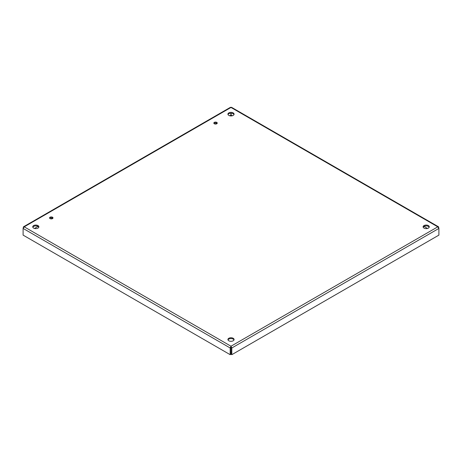 <?xml version="1.0" encoding="UTF-8"?>
<svg xmlns="http://www.w3.org/2000/svg" width="462" height="462" viewBox="0 0 462 462"><rect width="100%" height="100%" fill="white"/><g stroke="black" fill="none" stroke-linecap="round" stroke-linejoin="round"><path stroke-width="0.69" d="M50.069 218.613A1.704 0.982 180 0 1 49.573 217.92A1.704 0.982 180 0 1 51.276 216.932A1.704 0.982 180 0 1 52.986 217.92A1.704 0.982 180 0 1 51.929 218.826A1.704 0.982 180 0 1 50.069 218.613M52.824 218.335A1.704 0.982 0 0 0 51.276 217.769A1.704 0.982 0 0 0 49.734 218.335M214.333 123.776A1.704 0.982 180 0 1 213.837 123.083A1.704 0.982 180 0 1 215.54 122.095A1.704 0.982 180 0 1 217.244 123.083A1.704 0.982 180 0 1 216.193 123.989A1.704 0.982 180 0 1 214.333 123.776M217.082 123.498A1.704 0.982 0 0 0 215.54 122.932A1.704 0.982 0 0 0 213.998 123.498M33.639 228.101A3.078 1.779 180 0 1 32.738 226.842A3.078 1.779 180 0 1 35.817 225.063A3.078 1.779 180 0 1 38.895 226.842A3.078 1.779 180 0 1 36.995 228.482A3.078 1.779 180 0 1 33.639 228.101M38.808 227.264A3.078 1.779 0 0 0 35.817 225.901A3.078 1.779 0 0 0 32.825 227.264M228.823 340.789A3.078 1.779 180 0 1 227.922 339.53A3.078 1.779 180 0 1 231 337.751A3.078 1.779 180 0 1 234.078 339.53A3.078 1.779 180 0 1 232.178 341.17A3.078 1.779 180 0 1 228.823 340.789M233.991 339.945A3.078 1.779 0 0 0 231 338.588A3.078 1.779 0 0 0 228.009 339.945M424.006 228.101A3.078 1.779 180 0 1 423.105 226.842A3.078 1.779 180 0 1 426.183 225.063A3.078 1.779 180 0 1 429.262 226.842A3.078 1.779 180 0 1 427.362 228.482A3.078 1.779 180 0 1 424.006 228.101M429.175 227.264A3.078 1.779 0 0 0 426.183 225.901A3.078 1.779 0 0 0 423.192 227.264M228.823 115.413A3.078 1.779 180 0 1 227.922 114.154A3.078 1.779 180 0 1 231 112.376A3.078 1.779 180 0 1 234.078 114.154A3.078 1.779 180 0 1 232.178 115.795A3.078 1.779 180 0 1 228.823 115.413M233.991 114.576A3.078 1.779 0 0 0 231 113.213A3.078 1.779 0 0 0 228.009 114.576M438.536 226.819L438.9 228.424L437.78 226.842L438.536 226.819L231.537 107.317L230.394 107.346L23.464 226.819L24.22 226.842L231 346.223L437.78 226.842L231 107.461L24.22 226.842L23.1 228.424L23.1 235.118L230.192 354.683L230.913 354.262L231 347.06L231.087 354.262L231.808 354.683L438.9 235.118L438.9 228.424L231.808 347.99L231.808 354.683M231 347.06L231 346.223L230.192 347.99L230.192 354.683M23.464 226.819L23.1 228.424L230.192 347.99L230.913 347.568M230.913 113.213L230.913 115.044L229.672 115.76M216.747 123.221L215.298 124.059M52.483 218.058L51.039 218.89M37.994 226.42L34.488 228.447M232.328 115.76L231.087 115.044L231.087 113.213M427.512 228.447L424.006 226.42M231 346.223L231.808 347.99L231.087 347.568"/></g></svg>
